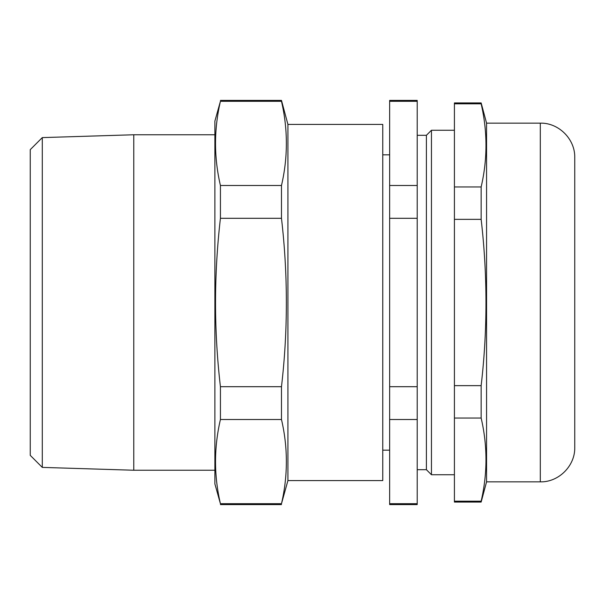 <?xml version="1.0" encoding="UTF-8"?>
<svg xmlns="http://www.w3.org/2000/svg" width="605" height="605" viewBox="0 0 605 605"><rect width="100%" height="100%" fill="white"/><g stroke="black" fill="none" stroke-linecap="round" stroke-linejoin="round"><path stroke-width="0.91" d="M220.424 185.493L281.484 185.493L281.484 218.307L220.424 218.307L220.424 185.493C213.905 157.429 213.905 129.364 220.424 101.3L214.888 121.076L214.888 483.924L220.424 503.7C213.905 475.636 213.905 447.571 220.424 419.507L220.424 386.693C213.913 330.822 213.913 274.693 220.424 218.307M220.424 386.693L281.484 386.693C287.995 330.814 287.995 274.693 281.484 218.307M281.484 386.693L281.484 419.507L220.424 419.507M220.424 503.7L281.484 503.7C287.995 475.636 287.995 447.571 281.484 419.507M287.92 480.574L382.761 480.574L382.761 124.426L287.92 124.426L287.92 480.574L281.484 503.7M287.92 124.426L281.484 100.407L281.484 101.3L220.424 101.3M42.289 467.393L30.25 455.353L30.25 149.647L42.289 137.607L42.289 467.393L133.773 470.236L214.888 470.236M42.289 137.607L133.773 134.764L133.773 470.236M133.773 134.764L214.888 134.764M281.484 101.3C287.995 129.364 287.995 157.429 281.484 185.493M382.761 154.835L389.65 154.835L389.65 137.887L389.65 419.507L417.208 419.507L417.208 504.593L389.65 504.593L389.65 100.407L417.208 100.407L417.208 185.493L389.65 185.493M417.208 503.7L389.65 503.7M389.65 101.3L417.208 101.3M389.65 218.307L417.208 218.307L417.208 386.693L389.65 386.693M417.208 185.493L417.208 218.307M417.208 386.693L417.208 419.507M382.761 450.165L389.65 450.165L389.65 468.535M417.208 135.316L426.396 135.316L426.396 469.684L431.448 474.736L454.416 474.736M426.396 135.316L431.448 130.264L431.448 474.736M431.448 130.264L454.416 130.264M454.416 159.198L454.416 418.047L454.416 102.933L481.149 102.933L481.149 103.81L454.416 103.81M574.75 157.587L574.75 447.413L574.75 157.587C575.226 139.18 558.71 122.671 540.303 123.14L540.303 481.86L486.564 481.86L481.149 502.067L454.416 502.067L454.416 418.047L481.149 418.047L481.149 385.642C487.585 330.466 487.585 275.041 481.149 219.358L481.149 186.953C487.585 159.236 487.585 131.527 481.149 103.81M486.564 481.86L486.564 123.14L481.149 102.933M481.149 502.067L481.149 501.19C487.585 473.473 487.585 445.764 481.149 418.047M454.416 501.19L481.149 501.19M454.416 385.642L481.149 385.642M481.149 219.358L454.416 219.358M454.416 186.953L481.149 186.953M281.484 504.593L220.424 504.593M281.484 100.407L220.424 100.407M417.208 469.684L426.396 469.684M540.303 481.86C558.71 482.329 575.226 465.82 574.75 447.413M540.303 123.14L486.564 123.14"/></g></svg>
